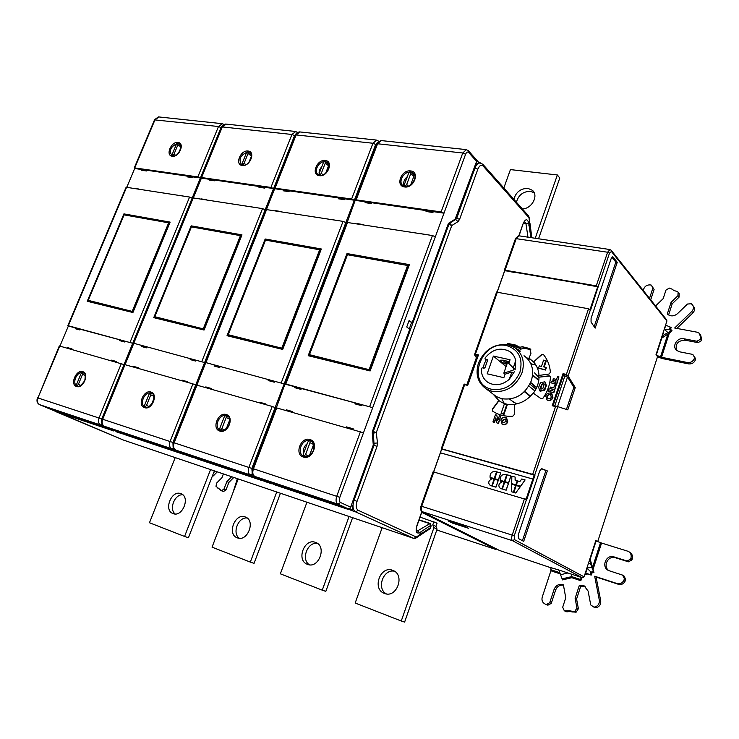 <?xml version="1.0" encoding="UTF-8"?>
<svg xmlns="http://www.w3.org/2000/svg" width="739" height="739" viewBox="0 0 739 739"><rect width="100%" height="100%" fill="white"/><g stroke="black" fill="none" stroke-linecap="round" stroke-linejoin="round"><path stroke-width="1.11" d="M550.971 567.792L499.499 550.472L422.006 511.582L416.888 526.113M597.712 541.595L657.553 356.614L655.973 354.803L666.911 321.003L666.606 319.802L611.393 250.53M518.833 235.787L523.221 223.372L519.055 235.824M504.691 270.825L504.321 270.243L505.07 270.225L596.262 285.854L598.184 286.686L590.683 309.817L588.54 308.763L496.59 292.127M504.608 270.807L497.153 291.923M497.393 291.96L475.408 354.221L474.484 354.711L476.387 357.741M433.617 471.815L441.654 449.063L441.275 448.721L532.69 474.355L534.925 475.316L526.731 499.647L433.128 471.796M419.364 535.59L420.796 534.057L420.916 532.098L418.819 536.172L416.02 537.974M528.828 216.305L529.623 222.772L528.884 225.413L529.817 224.111L529.687 221.137M662.966 333.187L664.426 334.536L671.973 330.61L670.55 329.317L669.368 329.511L670.162 327.063L665.59 325.105M665.941 325.252L664.158 329.529M670.55 329.317L671.178 327.368L670.162 327.063M655.604 305.992L663.188 298.611L665.968 290.094L669.285 288.081L672.666 289.374L673.488 290.409L677.367 291.526L678.088 292.154L677.94 295.665L671.077 302.325L667.317 313.927L667.797 314.398C670.957 316.597 674.208 316.338 677.561 313.613L687.455 304.043L691.279 303.747L692.083 304.45C694.032 306.657 693.912 309.013 691.75 311.507L674.661 328.014L697.062 332.19L699.464 333.335L700.738 338.222L700.415 339.229L696.969 341.252L683.861 338.758C677.164 337.141 671.511 346.517 676.804 350.48L679.677 351.829L692.785 354.415L694.623 357.482L694.3 358.498C692.997 361.519 690.697 362.858 687.409 362.516L661.525 357.279L669.294 333.206L671.973 330.61M643.216 290.464L643.734 288.903C644.99 286.039 647.161 284.718 650.255 284.921L651.253 285.088L652.943 287.914L649.516 298.362M676.85 328.421L692.84 312.976C695.002 310.491 695.103 308.145 693.173 305.946L693.099 305.844M657.47 356.882L662.689 358.627L688.517 363.874C691.806 364.216 694.097 362.877 695.399 359.865L695.722 358.849L692.785 354.415M676.656 350.351C675.058 343.986 677.839 340.587 684.979 340.162L698.059 342.665L701.496 340.642L701.81 339.635L700.544 334.767M668.592 314.971L672.204 303.803L679.058 297.161L679.196 293.669L678.088 292.154M650.689 299.84L654.107 289.411L651.253 285.088M560.042 570.397L559.026 570.647L558.915 570.028L582.36 577.75L584.069 576.817L595.819 540.56L597.094 541.345M532.69 474.355L555.552 406.561L556.975 406.395L567.783 409.868L575.247 387.587L568.097 375.985L566.388 374.424L588.54 308.763M617.241 262.29L613.065 257.089L612.585 256.83L611.144 258.641L591.08 318.315L591.061 322.121L595.172 328.134L617.241 262.29L615.846 262.068L594.174 326.684M523.702 541.382L547.322 470.909L541.696 468.655L539.756 470.909L518.242 534.851L518.455 538.555L523.702 541.382M559.026 570.647L562.499 579.893L571.81 577.713L580.845 580.706L581.852 577.584M580.845 580.706L580.937 577.279M585.343 572.873L591.209 575.099L585.27 573.113M589.99 558.555L593.962 572.513L591.763 567.33L586.895 568.097M591.763 567.33L590.461 563.146L588.336 563.654M589.731 559.349L590.461 563.146M593.241 568.799L601.555 543.045L628.326 551.377C630.783 552.911 631.66 555.137 630.958 558.037L630.616 559.118L627.115 561.003L614.026 556.91C606.063 554.028 600.844 567.146 608.613 570.554L622.626 575.127L624.4 578.702L624.049 579.792C622.681 582.997 620.344 584.244 617.047 583.533L594.683 576.235L599.311 600.114C599.643 603.587 598.211 605.851 595.024 606.913L593.953 607.153L590.747 604.945L588.096 591.034L584.143 585.87L579.247 585.621L575.127 598.313L576.928 608.031L574.794 611.402L573.741 611.643L569.575 610.737L564.328 610.802L562.693 607.227L565.751 597.833L563.404 584.882C559.137 583.57 556.042 585.066 554.093 589.389L549.724 602.71L546.38 604.511L545.123 604.059C542.426 602.618 541.465 600.308 542.223 597.13L550.897 570.785L559.885 573.76M591.209 575.099L591.884 573.002L591.015 572.078L593.639 571.469M585.722 573.021L587.209 568.402L591.015 572.078L590.165 574.73M601.555 543.045L595.726 540.819M550.952 567.404L550.897 570.785M558.915 570.028L550.961 567.654M452.462 523.083L468.498 528.256L464.212 526.057L448.111 520.875L452.462 523.083L452.721 522.353M441.654 449.063L444.961 449.996M530.99 474.253L534.925 475.316M530.999 474.207L523.581 472.045M444.98 449.931L523.563 472.11M475.408 354.221L478.466 354.905L467.648 384.908L464.11 384.049L464.655 384.668L441.987 448.85M477.459 356.909L476.729 356.743L466.863 384.714M598.396 286.917L597.768 286.806M594.396 286.178L587.08 284.875M514.787 272.506L508.044 271.287M590.341 309.475L597.925 286.981L594.138 285.891M590.11 309.318L597.722 286.75M508.109 271.121L504.709 270.779L497.236 291.933M587.145 284.691L514.52 272.238M553.123 405.471L552.181 405.757L563.016 373.675L564.725 376.4L567.534 377.029L573.861 387.273L566.425 409.424M575.247 387.587L573.861 387.273M567.534 377.029L557.576 406.561M493.218 394.22L498.779 400.51L492.386 409.055L492.59 411.115L494.206 412.131C499.758 415.318 505.947 416.676 512.783 416.205L514.289 414.551L514.307 404.316C521.836 403.208 528.108 399.448 533.115 393.028L541.022 398.663L543.063 398.118C547.507 391.605 549.973 384.622 550.453 377.176L549.89 376.012L548.975 375.818L538.814 377.195L538.805 375.458L548.957 374.063L550.407 372.308C549.825 365.5 547.525 359.607 543.507 354.628L541.438 354.637L533.53 361.944L529.004 358.166L530.962 353.362L529.743 348.549L522.445 346.73L519.84 347.284M556.024 381.028L552.957 380.326L553.215 378.682L556.569 379.44L557.548 376.548L558.943 376.862L556.495 384.104L550.915 382.83L551.405 381.389L555.58 382.34L556.07 380.89L552.726 380.132M558.943 376.862L556.716 384.298L550.915 382.83M549.881 388.52L550.37 387.079L553.714 387.846L554.703 384.945L556.097 385.268L553.862 392.723L548.292 391.421L548.56 389.776L552.735 390.755L553.225 389.296L549.881 388.52L553.178 389.435M497.929 420.066L496.747 415.106L497.79 420.454L499.407 415.78L500.737 416.122L498.252 423.299L496.922 422.957L495.823 417.775L494.262 422.274L492.941 421.932L495.416 414.773L496.747 415.106M495.943 418.329L494.511 422.449L492.941 421.932M500.737 416.122L498.502 423.484L496.922 422.957M502.04 424.121L502.418 424.38C504.755 425.267 506.538 424.454 507.785 421.941L506.603 417.904M546.814 399.762L547.248 400.095C549.714 401.12 551.617 400.316 552.938 397.693L551.904 393.804M553.114 405.462L556.929 406.385L553.086 405.462M564.725 376.4L554.786 405.868M441.275 448.721L464.12 384.058L467.704 385.407L464.655 384.668M533.53 361.944L541.669 354.84L543.257 354.397M529.004 358.166L530.62 359.588L526.528 357.685M539.017 375.43C538.703 370.23 536.948 365.805 533.761 362.147M538.814 377.195L549.89 376.012M533.364 393.203C536.92 388.344 538.814 383.07 539.045 377.398M514.307 404.529C509.254 405.064 504.682 404.141 500.599 401.739L498.779 400.51M535.969 365.158L530.824 363.68M501.809 398.755L504.266 403.457M534.546 372.862L539.036 377.611M516.727 403.891L511.748 400.769M511.878 372.003L509.189 379.421C502.197 385.139 495.222 386.201 488.285 382.599C483.482 379.458 481.154 374.784 481.301 368.585L482.271 367.791L484.119 368.216L485.08 367.459L487.491 360.604L487.343 359.625L485.126 359.062L485.006 358.064C492.331 349.187 500.506 346.979 509.522 351.413C512.718 353.547 514.797 356.577 515.739 360.512L513.282 367.939L507.619 362.212L513.679 368.65L513.152 370.184L503.813 373.158L505.07 374.174L511.878 372.003L513.67 373.491M528.875 386.026L534.879 390.968M508.857 363.246L510.076 359.754L493.375 356.069L487.167 373.814L503.85 377.675L505.07 374.174M493.375 356.069L506.104 366.581M507.619 362.212L503.813 373.158M509.356 361.833L503.684 360.235L500.682 360.161C499.712 361.038 501.772 362.461 506.843 364.438M509.069 362.646L504.174 361.768L507.12 363.643M516.506 348.937L520.21 351.256M506.742 344.568L508.247 344.457L520.071 347.912L516.219 345.187L507.582 343.561M514.981 347.764L519.397 350.388M508.035 344.457L509.698 344.217L519.665 347.118L520.071 347.912M519.859 352.078L517.845 350.194M520.468 349.87C520.709 348.374 517.014 346.794 509.374 345.141M518.612 347.201L520.801 349.519M506.908 344.494L508.035 343.487L516.219 345.187M520.367 348.411L519.665 347.118M536.708 387.476L530.685 382.451M515.194 369.537L513.282 367.939M519.563 350.498L519.988 349.926M520.875 349.104L524.071 348.171L530.814 349.695M544.209 366.997L546.26 361.002L545.807 360.595L543.664 366.877L545.862 367.366L545.077 369.657L538.5 368.198L539.276 365.907L541.465 366.396L543.618 360.115L545.807 360.595M538.5 368.198L545.53 370.054L546.315 367.763L545.862 367.366M539.701 390.82L540.209 391.227L544.625 390.164L546.361 385.656L545.345 382.192M544.726 388.732L544.163 389.776L539.747 390.848L538.657 387.319L540.385 382.82L544.837 381.767L545.899 385.259L544.726 388.732L545.179 389.12M540.44 387.735L540.883 389.176L542.925 388.317L544.181 384.391L543.664 383.421L541.622 384.28L540.44 387.735L540.902 388.123L542.084 384.668L543.987 383.735M541.031 389.25L540.902 388.123M492.701 411.189L492.636 409.24L499.019 400.695M501.097 413.406L503.989 414.376L507.157 405.203L506.668 404.833L503.499 414.006L501.097 413.406L504.266 404.242L506.668 404.833M503.989 414.376L503.499 414.006M553.862 392.723L548.061 391.227M556.097 385.268L553.64 392.529M500.839 420.048C502.086 417.535 503.878 416.731 506.215 417.637L507.536 421.766C506.298 424.278 504.506 425.091 502.169 424.195L500.839 420.048M502.169 420.389L502.973 422.884L506.197 421.424L505.402 418.939L502.169 420.389M502.945 422.865L502.418 420.574L505.679 419.142M545.742 395.855C547.072 393.222 548.975 392.418 551.451 393.462L552.717 397.499C551.386 400.132 549.493 400.935 547.017 399.91L545.742 395.855M547.137 396.187L547.895 398.617C549.382 399.226 550.518 398.746 551.312 397.166L550.555 394.746C549.077 394.127 547.932 394.598 547.137 396.187M547.821 398.561L547.359 396.372C548.162 394.792 549.299 394.312 550.786 394.94L550.869 394.995M526.066 499.278L534.158 475.14L532.902 479.075L440.416 452.831L441.654 449.109L445.007 449.875M525.309 498.982L526.122 499.213L532.902 479.075M440.416 452.831L433.701 471.833M451.372 451.668L523.6 471.99M530.574 473.948L534.158 475.14M515.702 493.005L520.274 486.77L515.702 493.005L513.854 492.423L515.582 492.931M520.653 486.244L516.385 484.969L520.653 486.244L525.115 479.934L521.771 478.974L519.868 481.569L517.743 480.96L516.385 484.969M515.97 484.886L511.721 483.62L515.97 484.886L517.328 480.886L515.092 480.202L515.129 477.08L515.212 480.23M515.656 485.384L513.439 492.34L511.6 491.758L513.328 492.266L515.656 485.384L511.711 484.239L511.6 491.758M508.506 483.352L506.169 490.197L502.372 489.042L506.049 490.123L508.506 483.352M510.908 475.879L508.7 482.779L504.903 481.643L508.58 482.706L510.908 475.879L507.231 474.826L504.903 481.643M504.497 481.569L500.192 480.276L504.497 481.569L506.825 474.752L505.652 474.373C501.772 474.244 499.952 476.212 500.192 480.276M501.966 488.959L500.386 488.414C498.077 486.105 498.409 484.027 501.402 482.17L500.469 480.978L504.303 482.133L501.966 488.959L504.183 482.059M498.289 480.387L495.961 487.195L492.202 486.05L495.841 487.121L498.289 480.387M500.691 472.96L498.483 479.823L494.733 478.696L498.363 479.75L500.691 472.96L497.051 471.916L494.733 478.696M494.336 478.623L490.077 477.348L494.336 478.623L496.654 471.851L495.499 471.473C491.657 471.353 489.846 473.311 490.077 477.348M491.804 485.976L490.253 485.431C487.962 483.149 488.294 481.08 491.269 479.223L490.345 478.05L494.142 479.186L491.804 485.976L494.012 479.112M532.847 479.038L440.352 452.785M520.154 486.696L516.191 485.541L513.854 492.423M525.115 479.934L520.542 486.17M511.721 483.62L511.831 476.138L515.129 477.08M515.85 484.812L517.217 480.812M508.386 483.278L504.709 482.207L502.372 489.042M504.377 481.486L506.705 474.678M501.846 488.895L501.06 488.691M500.94 488.627L500.386 488.414M498.169 480.313L494.539 479.26L492.202 486.05M494.206 478.549L496.534 471.768M491.684 485.902L490.908 485.708M490.788 485.634L490.253 485.431M571.145 574.055L571.737 576.614L581.011 579.681M571.81 577.713L571.737 576.614L562.185 578.859M546.444 604.65L547.904 605.186L551.248 603.394L555.599 590.11C557.114 586.433 559.728 584.789 563.46 585.168M593.953 607.153L596.447 607.606C599.625 606.543 601.047 604.28 600.715 600.816L596.087 577.002L618.404 584.29C621.693 585.002 624.021 583.755 625.397 580.558L625.739 579.468L623.965 575.903L622.626 575.127M608.927 570.693C602.479 566.379 608.114 555.072 615.375 557.733L628.436 561.825L631.928 559.94L632.279 558.86C632.972 555.968 632.094 553.76 629.646 552.227L629.092 551.867M564.328 610.802L566.831 611.818L570.924 611.476M571.894 611.92L576.263 612.077L578.388 608.705L576.586 599.024L580.688 586.36L585.122 586.424M594.683 576.235L596.087 577.002M625.739 579.468L624.4 578.702M627.115 561.003L628.436 561.825M630.616 559.118L631.928 559.94M579.247 585.621L580.688 586.36M576.586 599.024L575.127 598.313M578.388 608.705L576.928 608.031M576.263 612.077L574.794 611.402M551.248 603.394L549.724 602.71M547.904 605.186L546.38 604.511M664.426 334.536L661.673 337.196M669.294 333.206L661.793 338.074L656.26 355.136M661.285 338.388L661.793 338.074M656.306 355.182L661.525 357.279M695.722 358.849L694.623 357.482M696.969 341.252L698.059 342.665M700.415 339.229L701.496 340.642M667.686 332.374L664.555 329.52L669.368 329.511L671.169 331.146M611.92 257.2L615.846 262.068M547.322 470.909L545.936 470.531L522.408 540.68M541.354 468.674L545.936 470.531M652.943 287.914L654.107 289.411M677.94 295.665L679.058 297.161M672.204 303.803L671.077 302.325M436.786 530.011L495.934 549.483L496.155 548.809M495.934 549.483L421.747 512.339M271.499 483.694L264.931 481.542L250.253 474.909C248.193 473.57 247.75 471.039 248.914 467.297L272.211 406.459L275.102 407.595L284.164 383.883L205.303 362.452L284.164 383.883L354.369 200.223L274.686 188.722L274.418 188.066L351.607 199.04L354.369 200.223L375.689 144.456L377.574 142.396M347.312 222.07L355.404 199.752L441.118 211.927L444 213.174L355.588 200.398M276.404 407.66L285.06 383.827L372.715 407.623L285.365 384.206M405.748 186.551L404.612 186.949L404.482 184.214L408.547 173.369L410.616 170.931C401.351 169.397 395.097 186.089 404.612 186.949C413.914 188.602 420.242 171.67 410.616 170.931L411.106 172.242L413.277 173.212L414.967 175.864M419.891 534.657L416.325 537.013L358.203 510.298C356.078 508.811 355.69 505.827 357.048 501.347L377.029 446.393L377.49 442.975L376.28 432.638L451.76 225.58L448.915 224.351L449.718 223.206L451.76 225.58L458.004 221.626L455.178 219.15L476.6 161.379L476.553 159.938L468.609 150.968M476.553 159.938L479.029 162.719L475.463 164.492M123.302 440.019L413.858 538.435L416.325 537.013L415.401 538.371L413.923 538.463L355.57 511.868C352.789 509.938 352.281 506.049 354.046 500.201L374.063 445.229L373.297 431.465L448.915 224.351L448.111 224.231L412.14 322.712L409.147 320.393L406.736 326.98L409.739 329.271L372.17 432.13L373.066 433.174L376.28 432.638L372.502 431.234M420.371 535.091L430.006 528.736L430.8 525.327L419.419 532.81C416.362 533.743 415.475 531.489 416.741 526.039L421.867 511.499M212.416 475.934L213.275 475.925L217.275 471.861M222.541 491.176L223.464 491.518L225.968 489.948L228.859 482.438L233.783 477.449M232.914 492.811L237.367 478.66M231.658 476.729L226.864 481.588L223.954 489.126L221.451 490.696L216 486.317L216.527 483.177L221.94 477.69L223.39 473.93M215.141 471.131L213.719 472.572M213.275 475.925L212.536 475.62M223.464 491.518L221.451 490.696M225.968 489.948L223.954 489.126M228.859 482.438L226.864 481.588M276.746 491.998L250.327 562.102L212.047 547.156L238.226 478.955M245.237 516.958C235.002 512.681 226.697 534.38 237.293 537.844L237.367 537.872C247.611 542.195 255.906 520.422 245.366 517.004L245.237 516.958M280.441 493.246L254.059 563.358L250.327 562.102M239.353 538.278C231.824 533.318 238.217 516.755 247.131 518.011M210.56 469.579L184.574 536.44L149.472 522.741L175.208 457.607M180.861 493.652C171.476 489.708 163.319 510.418 173.046 513.587L173.111 513.605C182.496 517.605 190.662 496.802 180.963 493.689L180.861 493.652M214.384 470.872L188.427 537.752L184.574 536.44M175.18 513.974C168.686 509.226 174.709 494.031 182.755 494.77M126.859 187.115L134.692 168.501L134.295 167.855L197.84 176.907L200.398 177.988L134.692 168.501M59.961 346.037L68.376 326.028L67.859 325.613L132.734 343.284L68.376 326.028M57.605 412.159L123.542 440.102M51.139 409.517L57.928 412.297M193.008 457.441L175.374 449.885M271.989 483.906L254.262 476.119M352.688 509.965L349.529 508.524L346.545 508.247L351.515 510.51L351.007 509.402L352.688 509.965L351.718 504.174M112.845 429.886L115.82 431.151M122.046 433.71L104.134 426.163M183.623 453.497L181.591 453.127L187.059 455.492L186.311 454.661M261.421 480.368L246.281 473.681L261.421 480.368L196.629 458.697L195.752 457.552L253.191 476.738M196.629 458.697L181.027 451.926L246.318 473.699M113.778 430.976L97.696 424.131L113.778 430.976L60.57 413.175L59.434 412.029L105.03 427.253M60.57 413.175L44.266 406.311L97.696 424.131L44.469 406.385M183.9 454.439L168.215 447.649L183.9 454.439L125.316 434.837L124.3 433.691L175.355 450.744M125.316 434.837L109.298 428.001L168.215 447.649M347.007 508.931L333.243 502.677M347.607 509.199L275.545 485.098L260.562 478.447L333.317 502.705M266.548 209.257L274.686 188.722M196.897 385.019L205.682 362.84M182.755 453.515L171.633 448.693C169.48 447.363 168.972 444.933 170.109 441.395L192.934 383.892L195.715 384.973L204.601 362.553L133.26 343.136L204.601 362.553L273.587 188.556L201.396 178.136L201.063 177.48L270.927 187.429L273.587 188.556L294.575 135.616L296.136 133.777M122.268 433.802L116.651 431.936M222.236 126.046L221.026 127.607L124.023 364.558L59.296 345.944M178.007 142.47C171.134 141.288 165.176 155.624 172.289 156.225C179.171 157.499 185.184 142.978 178.007 142.47L178.468 143.606L179.642 144.096C182.976 142.257 179.494 157.315 173.046 155.809L172.289 156.225L172.39 153.888L176.261 144.585L178.007 142.47L177.905 144.789L181.037 147.079M138.941 189.036L134.156 188.279M142.017 169.554L141.712 170.275L146.516 170.968L146.812 170.247M187.364 176.104L187.059 176.843L192.168 177.582L192.473 176.843M184.501 196.251L179.401 195.447M192.149 198.135L189.581 197.054L126.129 187.244M133.085 311.867L132.928 312.523L87.239 301.272L123.912 213.885L170.127 222.106L132.928 312.523M88.495 300.902L132.974 311.84L88.495 300.902L87.239 301.272M124.558 214.957L123.912 213.885M169.619 222.79L170.127 222.106M89.807 301.226L88.227 300.357L133.066 311.609M132.29 311.174L168.649 222.827L124.097 214.873L88.227 300.357M169.388 223.326L168.649 222.827M119.949 339.857L119.635 340.633L124.642 341.981L124.965 341.196M116.374 362.092L116.596 361.556L111.607 360.142L111.386 360.669M71.775 349.399L71.997 348.882L67.314 347.552L67.092 348.069M75.535 327.95L75.221 328.698L79.914 329.963L80.237 329.206M122.619 340.476L122.258 341.344M77.752 386.063L76.588 386.515L76.791 383.864L80.957 373.832L82.75 371.68C76.126 369.288 69.66 384.742 76.588 386.515C83.276 389 89.733 373.315 82.75 371.68L84.006 373.232M85.401 375.597L82.556 374.313L82.75 371.68M83.876 373.14L83.258 372.816M85.327 378.968L83.95 382.275M80.745 385.462L78.38 384.363L76.588 386.515M78.38 384.363L82.556 374.313M76.653 385.61C72.08 383.116 76.616 372.105 82.011 372.567M71.803 349.335L69.743 348.817M69.771 348.753L67.314 347.552M116.402 362.027L114.009 361.417M114.037 361.353L111.607 360.142M78.232 328.578L77.881 329.409M144.807 169.767L144.428 170.663M190.126 176.307L189.738 177.231M180.741 145.435L178.468 143.606M180.879 148.521L179.614 151.578M175.605 155.282L174.035 154.1L172.289 156.225M174.035 154.1L177.905 144.789M172.316 155.68L171.827 155.449C168.889 150.673 170.644 146.719 177.092 143.569M243.38 165.13L242.281 165.481L242.318 163.023L246.263 153.259L248.101 151.042C240.544 149.758 234.485 164.806 242.281 165.481C249.847 166.866 255.98 151.615 248.101 151.042L248.581 152.234L251.14 154.165M320.467 175.3L319.35 175.67L319.313 173.083L323.312 162.811L325.262 160.483C316.92 159.088 310.749 174.912 319.35 175.67C327.719 177.184 333.945 161.13 325.262 160.483L325.751 161.73L327.497 162.488L328.901 164.363M281.162 211.566L275.37 210.652M283.527 189.997L283.213 190.782L289.014 191.623L289.318 190.828M338.499 197.932L338.185 198.754L344.402 199.65L344.716 198.837M336.457 220.333L330.259 219.344M345.834 222.55L343.053 221.377L265.92 209.506M282.723 348.66L282.704 349.427L227.03 335.709L265.181 239.002L321.336 248.988L282.704 349.427M282.658 348.66L228.379 335.294L227.03 335.709M265.901 240.184L265.181 239.002M320.671 249.837L321.336 248.988M229.69 335.617L228.203 334.721L282.741 348.42M281.901 347.903L319.664 249.782L265.523 240.12L228.203 334.721M320.458 250.392L319.664 249.782M268.516 379.689L268.183 380.548L274.308 382.202L274.64 381.333M265.707 404.602L265.938 404.011L259.823 402.275L259.592 402.866M211.262 389.111L211.493 388.529L205.793 386.913L205.571 387.485M214.375 365.168L214.051 366.008L219.751 367.542L220.083 366.701M271.037 380.252L270.668 381.222M272.211 406.459L196.362 385.01M221.044 430.541L219.825 431.059L219.899 428.084L224.25 416.916L226.263 414.551C218.153 411.669 211.391 428.86 219.825 431.059C228.028 434.061 234.753 416.593 226.263 414.551L228.259 416.713M229.681 419.152L226.199 417.507L226.263 414.551M227.889 416.408L226.79 415.789M229.811 419.734L226.226 428.962M224.582 430.024L221.839 428.685L219.825 431.059M221.839 428.685L226.199 417.507M223.28 419.401L220.407 426.782M219.852 430.089C213.894 427.271 218.809 414.542 225.46 415.494M260.969 479.648L261.985 479.62M264.931 481.542L264.294 480.646M369.712 406.432L432.454 235.538L435.345 236.776L363.496 432.777L275.943 407.697M304.634 456.48L303.396 457.044L303.378 453.885L307.812 442.042L309.955 439.557C300.902 436.361 294.011 454.577 303.396 457.044C312.56 460.369 319.405 441.848 309.955 439.557L310.491 440.85L312.689 442.412M355.256 402.94L354.923 403.863L361.75 405.693L362.092 404.778M353.002 429.461L353.233 428.823L346.406 426.883L346.175 427.512M292.367 412.196L292.598 411.586L286.27 409.794L286.039 410.394M295.018 386.793L294.676 387.67L301.013 389.379L301.355 388.492M357.658 403.476L357.279 404.492M432.454 235.538L346.757 222.393M363.496 224.61L357.085 223.594M365.371 201.812L365.057 202.643L371.477 203.576L371.791 202.745M426.357 210.624L426.033 211.483L432.943 212.49L433.266 211.622M435.345 236.776L465.598 154.248L462.762 152.991L466.392 149.611M424.888 234.337L417.988 233.247M428.823 210.744L428.426 211.834M367.93 201.959L367.532 203.003M349.529 508.524L350.628 507.148L373.278 444.998L372.271 432.952M455.178 219.15L448.416 223.39L448.111 224.231M412.14 322.712L411.586 322.601L409.277 328.92M349.316 508.635L351.007 509.402M411.586 322.601L409.064 320.634M370.054 370.128L370.137 370.96L308.191 355.699L347.016 253.56L409.388 264.645L370.137 370.96M309.9 354.942L308.191 355.699M347.792 254.807L347.016 253.56M408.621 265.587L409.388 264.645M310.897 355.588L309.484 354.683L370.1 369.916M369.223 369.343L407.595 265.477L347.459 254.743L309.484 354.683M408.418 266.16L407.595 265.477M297.503 387.347L297.124 388.326M353.03 429.377L348.531 428.186M348.559 428.103L346.406 426.883M292.395 412.113L288.478 411.087M288.515 411.013L286.27 409.794M313.604 443.899L313.613 444.481L309.983 442.698L309.955 439.557M311.987 441.728L310.491 440.85M313.613 444.481L309.484 455.51M308.486 456.037L305.54 454.55L303.396 457.044M305.54 454.55L309.983 442.698M307.202 443.659C304.006 446.338 302.768 449.626 303.507 453.524M303.387 456.028C296.57 453.016 301.669 439.28 309.114 440.527M211.289 389.028L208.112 388.206M208.139 388.132L205.793 386.913M265.735 404.529L262.068 403.568M262.096 403.494L259.823 402.275M216.961 365.759L216.592 366.692M286.187 190.163L285.799 191.161M341.104 198.089L340.707 199.114M328.92 164.409L328.541 165.776L325.308 163.051L325.262 160.483M328.513 164.289L325.751 161.73M328.541 165.776L325.705 173.074M322.961 174.764L321.299 173.342L319.35 175.67M321.299 173.342L325.308 163.051M321.77 166.765C319.488 169.296 318.675 171.873 319.331 174.515M319.34 175.097L318.306 174.626C313.475 171.984 318.158 161.841 324.282 161.656M206.661 199.761L201.414 198.93M193.406 197.664L201.396 178.136M209.423 179.291L209.119 180.039L214.375 180.806L214.679 180.048M259.241 186.487L258.927 187.263L264.553 188.075L264.858 187.3M256.738 207.696L251.131 206.809M265.19 209.737L262.521 208.61L192.722 197.849M125.103 364.576L133.713 343.543M190.496 358.766L190.172 359.588L195.696 361.075L196.02 360.253M187.263 382.275L187.484 381.712L181.97 380.142L181.748 380.705M138.101 368.281L138.322 367.736L133.177 366.276L132.955 366.812M141.583 345.658L141.26 346.443L146.424 347.829L146.747 347.044M193.101 359.366L192.74 360.281M192.934 383.892L124.503 364.53M145.814 407.189L144.622 407.669L144.761 404.87L149.029 394.303L150.922 392.049C143.615 389.425 136.992 405.702 144.622 407.669C152.012 410.394 158.608 393.869 150.922 392.049L152.465 393.822M153.924 396.28L150.784 394.829L150.922 392.049M152.262 393.675L151.44 393.231M154.128 397.998L151.384 404.796M149.066 406.626L146.525 405.415L144.622 407.669M146.525 405.415L150.784 394.829M147.495 398.099L145.842 402.192M144.668 406.736C139.459 404.094 144.179 392.27 150.156 392.954M138.138 368.207L135.56 367.56M135.588 367.486L133.177 366.276M187.29 382.202L184.307 381.435M184.344 381.361L181.97 380.142M144.234 346.268L143.874 347.145M204.149 329.345L204.056 330.047L153.74 317.65L191.17 225.848L241.995 234.882L204.056 330.047M155.329 317.003L153.74 317.65M191.854 226.975L191.17 225.848M241.413 235.639L241.995 234.882M156.354 317.594L154.82 316.708L204.149 329.095M203.336 328.624L240.424 235.639L191.419 226.891L154.82 316.708M241.191 236.184L240.424 235.639M212.167 179.485L211.779 180.427M261.929 186.662L261.541 187.641M251.454 155.153L251.436 156.114L248.064 153.481L248.101 151.042M251.297 154.562L248.581 152.234M251.436 156.114L249.015 162.127M245.745 164.557L244.119 163.264L242.281 165.481M244.119 163.264L248.064 153.481M244.203 158.358L242.678 162.137M242.29 164.926L241.561 164.585C238.364 159.448 240.23 155.31 247.159 152.179M188.648 454.467L195.752 457.552M52.007 408.898L59.434 412.029M116.993 430.569L124.3 433.691M275.545 485.098L274.843 483.971L339.801 505.661M268.026 480.932L274.843 483.971M433.922 521.623L432.786 524.856L435.936 526.399L437.063 523.175L420.066 517.115M432.786 524.856L433.932 527.646L401.259 621L355.182 603.024L382.155 527.701M392.621 570.314C380.28 565.224 371.726 589.195 384.437 593.417L384.548 593.463C396.88 598.581 405.406 574.563 392.806 570.388L392.621 570.314M433.932 527.646L437.082 529.179L404.612 622.099L401.259 621M437.082 529.179L435.936 526.399M386.331 593.907C376.197 588.447 383.356 568.642 394.469 571.238M349.067 516.496L322.25 590.165L280.349 573.815L306.944 502.224M315.544 542.408C304.32 537.752 295.886 560.531 307.47 564.347L307.563 564.384C318.777 569.085 327.192 546.232 315.692 542.463L315.544 542.408M352.595 517.688L325.825 591.357L322.25 590.165M309.456 564.818C300.718 559.617 307.489 541.53 317.419 543.396M458.004 221.626L459.593 219.344L477.837 169.166C479.454 165.453 481.218 164.409 483.149 166.044L528.847 217.58L528.45 215.816L483.057 164.529M414.782 175.272L413.729 174.894L413.812 176.473L410.755 173.647L410.616 170.931M413.729 174.894L411.106 172.242M413.812 176.473L410.662 184.907M408.362 186.08L406.69 184.501L404.612 186.949M406.69 184.501L410.755 173.647M407.337 176.612C403.956 179.632 402.912 182.829 404.187 186.2M404.584 186.357L403.143 185.701C397.942 182.662 402.94 172.187 409.591 172.141M503.832 188.002L510.427 169.591L557.372 174.977L535.221 238.263M522.297 208.869C531.766 209.054 539.064 195.355 532.265 190.228L527.886 188.362C520.598 188.454 515.914 192.103 513.845 199.308M557.372 174.977L559.783 178.034L538.555 238.771M516.413 202.218C518.473 195.041 523.138 191.41 530.408 191.336L534.158 192.731M483.232 368.013L484.202 363.884L486.484 359.403M515.434 361.722L515.111 369.842M491.592 389.259C465.376 383.735 481.495 338.998 507.028 345.732C518.907 349.815 523.203 358.646 519.933 372.234C513.873 385.222 504.432 390.903 491.592 389.259M514.603 371.384L509.448 379.061M478.521 362.923C484.71 349.371 494.585 343.339 508.155 344.827L514.658 347.552C522.704 353.575 525.133 362.082 521.928 373.066C515.517 387.024 505.448 393.065 491.712 391.208L486.41 389.028C477.754 382.941 475.131 374.239 478.521 362.923M492.941 394.007L496.229 396.51L501.485 398.672C515.055 400.556 524.995 394.635 531.286 380.899C534.417 370.082 531.988 361.685 524.016 355.708M430.126 528.579L430.467 527.674L420.796 534.057M528.976 224.887L528.69 222.901C527.35 218.596 525.531 218.753 523.221 223.372M666.218 325.363L665.663 324.864M692.84 312.976L691.75 311.507M526.491 499.49L514.224 535.904L514.446 539.627L584.069 576.817M557.779 406.626L534.685 475.149M590.47 309.586L568.097 375.985M666.911 321.003L611.439 251.519L609.518 253.061L598.184 286.686M591.884 573.002L593.962 572.513M584.771 574.674L587.745 573.972M592.724 566.795L600.511 542.685M596.096 540.957L590.193 559.201M582.36 577.75L512.533 540.699L422.237 511.684C421.073 510.797 420.897 509.005 421.701 506.317L512.192 535.119L524.478 498.705M420.981 506.178L421.701 506.317L433.858 471.879M496.654 291.96L474.484 354.711L477.957 355.487M518.88 235.796L516.339 238.3L505.07 270.225M596.262 285.854L607.606 252.23L515.517 238.549M609.518 253.061L607.606 252.23L609.971 249.551M504.321 270.243L515.591 238.355L518.612 235.759L609.767 249.523L611.125 250.188L611.439 251.519M563.561 374.534L567.423 375.394M555.552 406.561L552.181 405.757M478.466 354.905L467.704 385.407M563.016 373.675L566.388 374.424M563.608 374.59L553.169 405.48M535.941 389.083L529.928 384.095M530.491 396.076L524.69 391.384M530.196 396.381L524.385 391.688M485.311 359.145L486.188 359.847M532.607 374.858L538.814 380.132M530.574 382.719L536.597 387.735M538.759 380.511L532.57 375.255M522.445 346.73L524.071 348.171M528.921 348.143L530.528 349.584M546.361 385.656L545.899 385.259M542.084 384.668L541.622 384.28M514.446 539.627L512.533 540.699C511.48 539.821 511.37 537.955 512.192 535.119L514.224 535.904M567.885 572.984L560.301 574.776M551.054 569.787L559.488 572.568M545.391 604.16L546.915 604.844M599.311 600.114L600.715 600.816M618.404 584.29L617.047 583.533M624.049 579.792L625.397 580.558M614.026 556.91L615.375 557.733M632.279 558.86L630.958 558.037M596.447 607.606L595.024 606.913M573.741 611.643L575.21 612.308M566.831 611.818L565.344 611.153M555.599 590.11L554.093 589.389M585.159 573.464L585.805 573.307M660.5 356.965L667.779 334.416M688.517 363.874L687.409 362.516M694.3 358.498L695.399 359.865M683.861 338.758L684.979 340.162M701.81 339.635L700.738 338.222M613.065 257.089L612.206 256.96M416.741 526.039L416.879 526.15C416.168 529.614 416.168 531.341 416.879 531.313L430.163 523.443L419.105 519.831M523.48 223.298L525.946 223.649L524.422 221.488L523.36 223.603M527.979 237.173L525.946 223.649L528.69 222.901M252.221 473.034L251.851 468.424L275.102 407.595M381.463 140.604L376.641 144.179M441.118 211.927L462.762 152.991L377.592 143.763L356.226 199.706M465.598 154.248C466.531 152.123 467.556 151.55 468.692 152.511L468.304 150.627L465.921 149.574L380.844 140.539L376.761 143.865L355.404 199.752M476.6 161.379L468.692 152.511M477.837 169.166L474.244 167.836M448.915 223.076L449.718 223.206L455.981 219.261L456.767 218.125L475.048 167.929C476.286 164.751 477.847 163.042 479.74 162.82L480.368 162.866M478.382 162.663L482.752 164.187L483.149 166.044M455.972 218.005L459.593 219.344M373.5 443.289L377.49 442.975M377.029 446.393L373.278 444.998M353.26 499.943L357.048 501.347M358.203 510.298L355.57 511.868L351.515 510.51M414.016 538.482L123.496 440.093L55.065 411.318M431.059 525.992L430.606 527.748M430.8 525.327L429.581 523.572L419.004 520.108M419.419 532.81L418.191 531.036L416.399 530.436M220.785 490.456L222.799 491.287M59.323 345.889L37.892 397.933C36.83 401.129 37.421 403.392 39.666 404.695L51.259 409.572M112.097 429.904L100.68 425.036L39.5 404.621M102.296 424.417L100.68 425.036C98.472 423.715 97.917 421.378 99.017 418.025L101.714 419.05L101.686 422.523M59.767 345.981L37.892 397.933L99.017 418.025L121.353 363.514M193.424 457.626L187.059 455.492M252.452 473.875L250.253 474.909L175.688 450.051L186.801 454.864M347.986 508.728L337.862 504.118L254.761 476.415L265.449 481.144M116.817 431.484L122.415 433.867M173.508 447.908L171.633 448.693L104.347 426.264L115.755 431.123M173.083 446.532L172.926 442.467L195.715 384.973M124.531 364.456L102.176 419.087L172.926 442.467M125.057 364.567L102.693 419.235C101.594 422.597 102.148 424.943 104.347 426.264L104.291 426.237C101.779 424.777 101.077 422.394 102.176 419.087M124.023 364.558L101.714 419.05M221.026 127.607L218.495 126.517L222.374 123.681M159.097 116.974L155.061 119.635L134.775 167.827M197.84 176.907L218.495 126.517L154.497 119.875M130.073 342.24L189.581 197.054M126.665 187.087L68.311 325.687M169.499 223.058L168.806 222.938M226.31 124.115L221.635 127.21M270.927 187.429L291.942 134.48L295.776 131.487M294.575 135.616L291.942 134.48L222.3 126.923L201.627 177.452M201.063 177.48L221.728 126.988C222.079 125.547 223.39 124.568 225.654 124.05L295.258 131.44L297.641 132.383M300.089 131.958L295.341 135.283M351.607 199.04L372.955 143.255L376.705 140.087M375.689 144.456L372.955 143.255L296.136 134.932L275.102 188.029M274.418 188.066L295.452 135.015C295.803 133.5 297.143 132.457 299.452 131.893L376.216 140.04L378.774 141.214M281.282 382.737L343.053 221.377M266.687 209.276L205.941 362.563M320.597 250.031L319.811 249.893M173.536 442.596L251.851 468.424M197.027 385.056L174.173 442.735C173.046 446.282 173.545 448.721 175.688 450.051L175.614 450.023C174.312 448.287 172.252 449.977 173.554 442.55L196.398 384.927M254.761 476.415L254.669 476.378C251.694 473.542 251.731 474.161 252.683 468.572L253.44 468.785C252.267 472.535 252.71 475.075 254.761 476.415M252.664 468.618L275.98 407.595M350.628 507.148L340.531 502.511L337.862 504.118C335.922 502.788 335.552 500.137 336.762 496.183L360.475 431.585M276.755 407.752L253.44 468.785L339.82 497.347C339.035 499.924 339.275 501.642 340.531 502.511M347.672 222.106L285.845 383.957M363.496 432.777L339.82 497.347M309.761 355.32L370.017 370.137M408.565 265.744L407.734 265.597M201.839 361.463L262.521 208.61M193.359 197.655L133.796 343.229M155.199 317.327L204.056 329.335L155.042 317.271M241.311 235.88L240.572 235.75M529.817 224.111L531.821 237.699L530.029 223.621M530.87 237.607L529.032 225.229M499.388 550.426L422.117 511.637C420.556 510.575 420.177 508.737 420.999 506.132L433.146 471.731M478.031 355.283L467.556 384.973M533.881 362.286L529.632 358.572M514.233 402.69L509.587 399.097M486.151 359.902L485.126 359.062M508.247 344.457L509.698 344.217M504.174 361.768L503.379 360.189M529.743 348.549L530.454 349.187M540.209 391.227L539.747 390.848M546.657 604.742L545.123 604.059M584.143 585.87L584.697 586.156M572.143 612.031L570.674 611.365M431.197 526.066L430.163 523.443M217.737 488.054L218.984 488.571M222.688 491.241L220.675 490.419M57.79 412.242L52.201 409.886M51.213 409.554L39.61 404.676C37.116 403.254 36.396 400.963 37.458 397.804M193.258 457.552L187.937 455.252M224.056 124.42L221.839 123.644L158.432 116.901L154.58 119.69L134.295 167.855M126.193 187.096L67.859 325.613M169.73 222.504L132.872 312.089M83.747 373.056L83.461 372.899C85.133 372.576 85.576 375.144 84.8 380.622C81.188 385.472 78.805 387.273 77.641 386.035M180.214 144.576L179.642 144.096M171.827 155.449L172.316 155.661M266.012 209.294L205.303 362.452M282.658 348.642L228.379 335.303M320.8 249.496L282.575 348.854M227.658 416.233L227.169 415.955C229.45 416.288 230.143 419.216 229.229 424.749C225.497 429.895 222.735 431.816 220.943 430.514M346.85 222.134L285.06 383.827M370.027 370.119L309.604 355.265M408.759 265.218L369.953 370.313M310.999 441.081C313.687 442.43 314.528 445.58 313.512 450.522C310.722 455.215 307.729 457.192 304.542 456.462M311.682 441.488L311.008 441.081M271.804 483.823L266.714 481.569M327.488 162.488C331.386 161.555 328.005 176.307 320.153 175.217M328.384 163.384L327.497 162.488M318.306 174.626L319.34 175.069M192.796 197.673L133.26 343.136M152.086 393.554L151.717 393.351C153.694 393.49 154.257 396.224 153.398 401.554C149.897 406.487 147.329 408.353 145.703 407.161M241.533 235.325L203.973 329.548M250.706 153.49L249.994 152.834C253.819 152.687 249.486 166.7 243.057 165.046M241.57 164.585L242.29 164.899M181.166 451.972L246.281 473.681M109.427 428.047L168.187 447.64M260.71 478.493L333.261 502.686L347.376 509.106M529.078 217.201L529.632 220.989M414.413 174.478L413.277 173.212C417.747 173.277 413.544 187.586 405.452 186.468M403.143 185.701L404.584 186.32M532.265 190.228L533.798 192.048M496.229 396.51L486.41 389.028"/></g></svg>
